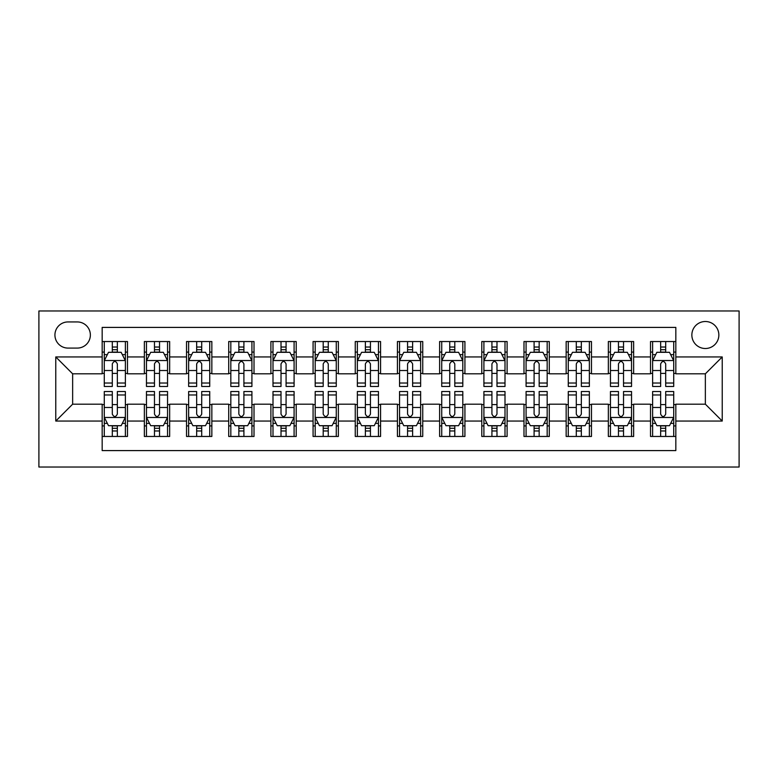 <?xml version="1.0" encoding="UTF-8"?>
<svg xmlns="http://www.w3.org/2000/svg" width="778" height="778" viewBox="0 0 778 778"><rect width="100%" height="100%" fill="white"/><g stroke="black" fill="none" stroke-linecap="round" stroke-linejoin="round"><path stroke-width="1.17" d="M705.354 321.509A13.498 13.498 0 0 0 691.856 335.007A13.498 13.498 0 0 0 705.354 348.505A13.498 13.498 0 0 0 718.853 335.007A13.498 13.498 0 0 0 705.354 321.509M38.9 467.033L739.1 467.033L739.1 310.967L38.9 310.967L38.9 467.033M675.829 341.542L650.525 341.542L650.525 356.946L633.652 356.946L633.652 373.819L650.525 373.819L650.525 356.946M633.652 356.946L633.652 341.542L608.338 341.542L608.338 356.946L591.465 356.946L591.465 373.819L608.338 373.819L608.338 356.946M591.465 356.946L591.465 341.542L566.16 341.542L566.16 356.946L549.287 356.946L549.287 373.819L566.16 373.819L566.16 356.946M549.287 356.946L549.287 341.542L523.983 341.542L523.983 356.946L507.11 356.946L507.11 373.819L523.983 373.819L523.983 356.946M507.11 356.946L507.11 341.542L481.796 341.542L481.796 356.946L464.923 356.946L464.923 373.819L481.796 373.819L481.796 356.946M464.923 356.946L464.923 341.542L439.619 341.542L439.619 356.946L422.746 356.946L422.746 373.819L439.619 373.819L439.619 356.946M422.746 356.946L422.746 341.542L397.432 341.542L397.432 356.946L380.568 356.946L380.568 373.819L397.432 373.819L397.432 356.946M380.568 356.946L380.568 341.542L355.254 341.542L355.254 356.946L338.381 356.946L338.381 373.819L355.254 373.819L355.254 356.946M338.381 356.946L338.381 341.542L313.077 341.542L313.077 356.946L296.204 356.946L296.204 373.819L313.077 373.819L313.077 356.946M296.204 356.946L296.204 341.542L270.89 341.542L270.89 356.946L254.017 356.946L254.017 373.819L270.89 373.819L270.89 356.946M254.017 356.946L254.017 341.542L228.713 341.542L228.713 356.946L211.84 356.946L211.84 373.819L228.713 373.819L228.713 356.946M211.84 356.946L211.84 341.542L186.535 341.542L186.535 356.946L169.662 356.946L169.662 373.819L186.535 373.819L186.535 356.946M169.662 356.946L169.662 341.542L144.348 341.542L144.348 373.819L127.475 373.819L127.475 341.542L102.171 341.542M102.171 436.458L127.475 436.458L127.475 404.181L144.348 404.181L144.348 436.458L169.662 436.458L169.662 404.181L186.535 404.181L186.535 421.054L169.662 421.054M186.535 421.054L186.535 436.458L211.84 436.458L211.84 404.181L228.713 404.181L228.713 421.054L211.84 421.054M228.713 421.054L228.713 436.458L254.017 436.458L254.017 404.181L270.89 404.181L270.89 421.054L254.017 421.054M270.89 421.054L270.89 436.458L296.204 436.458L296.204 404.181L313.077 404.181L313.077 421.054L296.204 421.054M313.077 421.054L313.077 436.458L338.381 436.458L338.381 404.181L355.254 404.181L355.254 421.054L338.381 421.054M355.254 421.054L355.254 436.458L380.568 436.458L380.568 404.181L397.432 404.181L397.432 421.054L380.568 421.054M397.432 421.054L397.432 436.458L422.746 436.458L422.746 404.181L439.619 404.181L439.619 421.054L422.746 421.054M439.619 421.054L439.619 436.458L464.923 436.458L464.923 404.181L481.796 404.181L481.796 421.054L464.923 421.054M481.796 421.054L481.796 436.458L507.11 436.458L507.11 404.181L523.983 404.181L523.983 421.054L507.11 421.054M523.983 421.054L523.983 436.458L549.287 436.458L549.287 404.181L566.16 404.181L566.16 421.054L549.287 421.054M566.16 421.054L566.16 436.458L591.465 436.458L591.465 404.181L608.338 404.181L608.338 421.054L591.465 421.054M608.338 421.054L608.338 436.458L633.652 436.458L633.652 404.181L650.525 404.181L650.525 421.054L633.652 421.054M68.007 348.087L77.285 348.087A13.08 13.08 0 0 0 90.365 335.007A13.08 13.08 0 0 0 77.285 321.936L68.007 321.936A13.08 13.08 0 0 0 54.927 335.007A13.08 13.08 0 0 0 68.007 348.087M675.829 356.946L675.829 327.412L102.171 327.412L102.171 373.819L72.646 373.819L72.646 404.181L102.171 404.181L102.171 450.588L675.829 450.588L675.829 404.181L705.354 404.181L705.354 373.819L675.829 373.819L675.829 356.946L722.227 356.946L722.227 421.054L675.829 421.054M102.171 421.054L55.773 421.054L55.773 356.946L102.171 356.946M650.525 421.054L650.525 436.458L675.829 436.458M102.171 352.094L104.281 352.094M112.295 352.094L117.352 352.094M125.375 352.094L127.475 352.094M102.171 373.391L104.281 373.391M112.295 373.391L117.352 373.391M125.375 373.391L127.475 373.391M102.171 404.609L104.281 404.609M112.295 404.609L117.352 404.609M125.375 404.609L127.475 404.609M102.171 425.906L104.281 425.906M112.295 425.906L117.352 425.906M125.375 425.906L127.475 425.906M144.348 373.391L146.458 373.391M154.472 373.391L159.539 373.391M167.552 373.391L169.662 373.391M144.348 352.094L146.458 352.094M154.472 352.094L159.539 352.094M167.552 352.094L169.662 352.094M144.348 404.609L146.458 404.609M154.472 404.609L159.539 404.609M167.552 404.609L169.662 404.609M144.348 425.906L146.458 425.906M154.472 425.906L159.539 425.906M167.552 425.906L169.662 425.906M186.535 404.609L188.646 404.609M196.659 404.609L201.716 404.609M209.729 404.609L211.84 404.609M186.535 425.906L188.646 425.906M196.659 425.906L201.716 425.906M209.729 425.906L211.84 425.906M186.535 352.094L188.646 352.094M196.659 352.094L201.716 352.094M209.729 352.094L211.84 352.094M186.535 373.391L188.646 373.391M196.659 373.391L201.716 373.391M209.729 373.391L211.84 373.391M228.713 404.609L230.823 404.609M238.836 404.609L243.903 404.609M251.916 404.609L254.017 404.609M228.713 425.906L230.823 425.906M238.836 425.906L243.903 425.906M251.916 425.906L254.017 425.906M228.713 352.094L230.823 352.094M238.836 352.094L243.903 352.094M251.916 352.094L254.017 352.094M228.713 373.391L230.823 373.391M238.836 373.391L243.903 373.391M251.916 373.391L254.017 373.391M270.89 404.609L273 404.609M281.014 404.609L286.08 404.609M294.094 404.609L296.204 404.609M270.89 425.906L273 425.906M281.014 425.906L286.08 425.906M294.094 425.906L296.204 425.906M270.89 352.094L273 352.094M281.014 352.094L286.08 352.094M294.094 352.094L296.204 352.094M270.89 373.391L273 373.391M281.014 373.391L286.08 373.391M294.094 373.391L296.204 373.391M313.077 404.609L315.187 404.609M323.201 404.609L328.258 404.609M336.271 404.609L338.381 404.609M313.077 425.906L315.187 425.906M323.201 425.906L328.258 425.906M336.271 425.906L338.381 425.906M313.077 352.094L315.187 352.094M323.201 352.094L328.258 352.094M336.271 352.094L338.381 352.094M313.077 373.391L315.187 373.391M323.201 373.391L328.258 373.391M336.271 373.391L338.381 373.391M355.254 404.609L357.365 404.609M365.378 404.609L370.445 404.609M378.458 404.609L380.568 404.609M355.254 425.906L357.365 425.906M365.378 425.906L370.445 425.906M378.458 425.906L380.568 425.906M355.254 352.094L357.365 352.094M365.378 352.094L370.445 352.094M378.458 352.094L380.568 352.094M355.254 373.391L357.365 373.391M365.378 373.391L370.445 373.391M378.458 373.391L380.568 373.391M397.432 404.609L399.542 404.609M407.555 404.609L412.622 404.609M420.635 404.609L422.746 404.609M397.432 425.906L399.542 425.906M407.555 425.906L412.622 425.906M420.635 425.906L422.746 425.906M397.432 352.094L399.542 352.094M407.555 352.094L412.622 352.094M420.635 352.094L422.746 352.094M397.432 373.391L399.542 373.391M407.555 373.391L412.622 373.391M420.635 373.391L422.746 373.391M439.619 404.609L441.729 404.609M449.742 404.609L454.799 404.609M462.813 404.609L464.923 404.609M439.619 425.906L441.729 425.906M449.742 425.906L454.799 425.906M462.813 425.906L464.923 425.906M439.619 352.094L441.729 352.094M449.742 352.094L454.799 352.094M462.813 352.094L464.923 352.094M439.619 373.391L441.729 373.391M449.742 373.391L454.799 373.391M462.813 373.391L464.923 373.391M481.796 404.609L483.906 404.609M491.92 404.609L496.986 404.609M505 404.609L507.11 404.609M481.796 425.906L483.906 425.906M491.92 425.906L496.986 425.906M505 425.906L507.11 425.906M481.796 352.094L483.906 352.094M491.92 352.094L496.986 352.094M505 352.094L507.11 352.094M481.796 373.391L483.906 373.391M491.92 373.391L496.986 373.391M505 373.391L507.11 373.391M523.983 404.609L526.084 404.609M534.097 404.609L539.164 404.609M547.177 404.609L549.287 404.609M523.983 425.906L526.084 425.906M534.097 425.906L539.164 425.906M547.177 425.906L549.287 425.906M523.983 352.094L526.084 352.094M534.097 352.094L539.164 352.094M547.177 352.094L549.287 352.094M523.983 373.391L526.084 373.391M534.097 373.391L539.164 373.391M547.177 373.391L549.287 373.391M566.16 404.609L568.271 404.609M576.284 404.609L581.341 404.609M589.354 404.609L591.465 404.609M566.16 425.906L568.271 425.906M576.284 425.906L581.341 425.906M589.354 425.906L591.465 425.906M566.16 352.094L568.271 352.094M576.284 352.094L581.341 352.094M589.354 352.094L591.465 352.094M566.16 373.391L568.271 373.391M576.284 373.391L581.341 373.391M589.354 373.391L591.465 373.391M608.338 404.609L610.448 404.609M618.461 404.609L623.528 404.609M631.542 404.609L633.652 404.609M608.338 425.906L610.448 425.906M618.461 425.906L623.528 425.906M631.542 425.906L633.652 425.906M608.338 352.094L610.448 352.094M618.461 352.094L623.528 352.094M631.542 352.094L633.652 352.094M608.338 373.391L610.448 373.391M618.461 373.391L623.528 373.391M631.542 373.391L633.652 373.391M650.525 404.609L652.625 404.609M660.648 404.609L665.705 404.609M673.719 404.609L675.829 404.609M650.525 425.906L652.625 425.906M660.648 425.906L665.705 425.906M673.719 425.906L675.829 425.906M650.525 352.094L652.625 352.094M660.648 352.094L665.705 352.094M673.719 352.094L675.829 352.094M650.525 373.391L652.625 373.391M660.648 373.391L665.705 373.391M673.719 373.391L675.829 373.391M72.646 373.819L55.773 356.946M72.646 404.181L55.773 421.054M722.227 356.946L705.354 373.819M722.227 421.054L705.354 404.181M117.352 347.027L112.295 347.027M125.375 383.029L117.352 383.029L117.352 386.471L125.375 386.471L125.375 360.739L121.154 352.308L108.502 352.308L104.281 360.739L104.281 386.471L112.295 386.471L112.295 383.029L104.281 383.029M104.281 360.739L104.281 341.542M125.375 360.739L125.375 341.542M112.295 352.308L112.295 341.542M117.352 341.542L117.352 352.308M117.352 383.029L117.352 363.9C115.669 360.652 113.987 360.652 112.295 363.9L112.295 383.029M112.295 430.973L117.352 430.973M104.281 394.971L112.295 394.971L112.295 391.529L104.281 391.529L104.281 417.261L108.502 425.692L121.154 425.692L125.375 417.261L125.375 391.529L117.352 391.529L117.352 394.971L125.375 394.971M125.375 417.261L125.375 436.458M104.281 417.261L104.281 436.458M117.352 425.692L117.352 436.458M112.295 436.458L112.295 425.692M112.295 394.971L112.295 414.1C113.977 417.348 115.669 417.348 117.352 414.1L117.352 394.971M159.539 347.027L154.472 347.027M167.552 383.029L159.539 383.029L159.539 386.471L167.552 386.471L167.552 360.739L163.331 352.308L150.679 352.308L146.458 360.739L146.458 386.471L154.472 386.471L154.472 383.029L146.458 383.029M146.458 360.739L146.458 341.542M167.552 360.739L167.552 341.542M154.472 352.308L154.472 341.542M159.539 341.542L159.539 352.308M159.539 383.029L159.539 363.9C157.856 360.652 156.164 360.652 154.472 363.9L154.472 383.029M201.716 347.027L196.659 347.027M209.729 383.029L201.716 383.029L201.716 386.471L209.729 386.471L209.729 360.739L205.518 352.308L192.856 352.308L188.646 360.739L188.646 386.471L196.659 386.471L196.659 383.029L188.646 383.029M188.646 360.739L188.646 341.542M209.729 360.739L209.729 341.542M196.659 352.308L196.659 341.542M201.716 341.542L201.716 352.308M201.716 383.029L201.716 363.9C200.034 360.652 198.341 360.652 196.659 363.9L196.659 383.029M243.903 347.027L238.836 347.027M251.916 383.029L243.903 383.029L243.903 386.471L251.916 386.471L251.916 360.739L247.696 352.308L235.044 352.308L230.823 360.739L230.823 386.471L238.836 386.471L238.836 383.029L230.823 383.029M230.823 360.739L230.823 341.542M251.916 360.739L251.916 341.542M238.836 352.308L238.836 341.542M243.903 341.542L243.903 352.308M243.903 383.029L243.903 363.9C242.211 360.652 240.528 360.652 238.836 363.9L238.836 383.029M286.08 347.027L281.014 347.027M294.094 383.029L286.08 383.029L286.08 386.471L294.094 386.471L294.094 360.739L289.873 352.308L277.221 352.308L273 360.739L273 386.471L281.014 386.471L281.014 383.029L273 383.029M273 360.739L273 341.542M294.094 360.739L294.094 341.542M281.014 352.308L281.014 341.542M286.08 341.542L286.08 352.308M286.08 383.029L286.08 363.9C284.398 360.652 282.706 360.652 281.014 363.9L281.014 383.029M154.472 430.973L159.539 430.973M146.458 394.971L154.472 394.971L154.472 391.529L146.458 391.529L146.458 417.261L150.679 425.692L163.331 425.692L167.552 417.261L167.552 391.529L159.539 391.529L159.539 394.971L167.552 394.971M167.552 417.261L167.552 436.458M146.458 417.261L146.458 436.458M159.539 425.692L159.539 436.458M154.472 436.458L154.472 425.692M154.472 394.971L154.472 414.1C156.164 417.348 157.846 417.348 159.539 414.1L159.539 394.971M196.659 430.973L201.716 430.973M188.646 394.971L196.659 394.971L196.659 391.529L188.646 391.529L188.646 417.261L192.856 425.692L205.518 425.692L209.729 417.261L209.729 391.529L201.716 391.529L201.716 394.971L209.729 394.971M209.729 417.261L209.729 436.458M188.646 417.261L188.646 436.458M201.716 425.692L201.716 436.458M196.659 436.458L196.659 425.692M196.659 394.971L196.659 414.1C198.341 417.348 200.024 417.348 201.716 414.1L201.716 394.971M238.836 430.973L243.903 430.973M230.823 394.971L238.836 394.971L238.836 391.529L230.823 391.529L230.823 417.261L235.044 425.692L247.696 425.692L251.916 417.261L251.916 391.529L243.903 391.529L243.903 394.971L251.916 394.971M251.916 417.261L251.916 436.458M230.823 417.261L230.823 436.458M243.903 425.692L243.903 436.458M238.836 436.458L238.836 425.692M238.836 394.971L238.836 414.1C240.519 417.348 242.211 417.348 243.903 414.1L243.903 394.971M281.014 430.973L286.08 430.973M273 394.971L281.014 394.971L281.014 391.529L273 391.529L273 417.261L277.221 425.692L289.873 425.692L294.094 417.261L294.094 391.529L286.08 391.529L286.08 394.971L294.094 394.971M294.094 417.261L294.094 436.458M273 417.261L273 436.458M286.08 425.692L286.08 436.458M281.014 436.458L281.014 425.692M281.014 394.971L281.014 414.1C282.706 417.348 284.388 417.348 286.08 414.1L286.08 394.971M328.258 347.027L323.201 347.027M336.271 383.029L328.258 383.029L328.258 386.471L336.271 386.471L336.271 360.739L332.06 352.308L319.398 352.308L315.187 360.739L315.187 386.471L323.201 386.471L323.201 383.029L315.187 383.029M315.187 360.739L315.187 341.542M336.271 360.739L336.271 341.542M323.201 352.308L323.201 341.542M328.258 341.542L328.258 352.308M328.258 383.029L328.258 363.9C326.575 360.652 324.883 360.652 323.201 363.9L323.201 383.029M323.201 430.973L328.258 430.973M315.187 394.971L323.201 394.971L323.201 391.529L315.187 391.529L315.187 417.261L319.398 425.692L332.06 425.692L336.271 417.261L336.271 391.529L328.258 391.529L328.258 394.971L336.271 394.971M336.271 417.261L336.271 436.458M315.187 417.261L315.187 436.458M328.258 425.692L328.258 436.458M323.201 436.458L323.201 425.692M323.201 394.971L323.201 414.1C324.883 417.348 326.566 417.348 328.258 414.1L328.258 394.971M370.445 347.027L365.378 347.027M378.458 383.029L370.445 383.029L370.445 386.471L378.458 386.471L378.458 360.739L374.237 352.308L361.585 352.308L357.365 360.739L357.365 386.471L365.378 386.471L365.378 383.029L357.365 383.029M357.365 360.739L357.365 341.542M378.458 360.739L378.458 341.542M365.378 352.308L365.378 341.542M370.445 341.542L370.445 352.308M370.445 383.029L370.445 363.9C368.753 360.652 367.07 360.652 365.378 363.9L365.378 383.029M365.378 430.973L370.445 430.973M357.365 394.971L365.378 394.971L365.378 391.529L357.365 391.529L357.365 417.261L361.585 425.692L374.237 425.692L378.458 417.261L378.458 391.529L370.445 391.529L370.445 394.971L378.458 394.971M378.458 417.261L378.458 436.458M357.365 417.261L357.365 436.458M370.445 425.692L370.445 436.458M365.378 436.458L365.378 425.692M365.378 394.971L365.378 414.1C367.06 417.348 368.753 417.348 370.445 414.1L370.445 394.971M412.622 347.027L407.555 347.027M420.635 383.029L412.622 383.029L412.622 386.471L420.635 386.471L420.635 360.739L416.415 352.308L403.763 352.308L399.542 360.739L399.542 386.471L407.555 386.471L407.555 383.029L399.542 383.029M399.542 360.739L399.542 341.542M420.635 360.739L420.635 341.542M407.555 352.308L407.555 341.542M412.622 341.542L412.622 352.308M412.622 383.029L412.622 363.9C410.94 360.652 409.247 360.652 407.555 363.9L407.555 383.029M407.555 430.973L412.622 430.973M399.542 394.971L407.555 394.971L407.555 391.529L399.542 391.529L399.542 417.261L403.763 425.692L416.415 425.692L420.635 417.261L420.635 391.529L412.622 391.529L412.622 394.971L420.635 394.971M420.635 417.261L420.635 436.458M399.542 417.261L399.542 436.458M412.622 425.692L412.622 436.458M407.555 436.458L407.555 425.692M407.555 394.971L407.555 414.1C409.247 417.348 410.93 417.348 412.622 414.1L412.622 394.971M454.799 347.027L449.742 347.027M462.813 383.029L454.799 383.029L454.799 386.471L462.813 386.471L462.813 360.739L458.602 352.308L445.94 352.308L441.729 360.739L441.729 386.471L449.742 386.471L449.742 383.029L441.729 383.029M441.729 360.739L441.729 341.542M462.813 360.739L462.813 341.542M449.742 352.308L449.742 341.542M454.799 341.542L454.799 352.308M454.799 383.029L454.799 363.9C453.117 360.652 451.435 360.652 449.742 363.9L449.742 383.029M449.742 430.973L454.799 430.973M441.729 394.971L449.742 394.971L449.742 391.529L441.729 391.529L441.729 417.261L445.94 425.692L458.602 425.692L462.813 417.261L462.813 391.529L454.799 391.529L454.799 394.971L462.813 394.971M462.813 417.261L462.813 436.458M441.729 417.261L441.729 436.458M454.799 425.692L454.799 436.458M449.742 436.458L449.742 425.692M449.742 394.971L449.742 414.1C451.425 417.348 453.117 417.348 454.799 414.1L454.799 394.971M496.986 347.027L491.92 347.027M505 383.029L496.986 383.029L496.986 386.471L505 386.471L505 360.739L500.779 352.308L488.127 352.308L483.906 360.739L483.906 386.471L491.92 386.471L491.92 383.029L483.906 383.029M483.906 360.739L483.906 341.542M505 360.739L505 341.542M491.92 352.308L491.92 341.542M496.986 341.542L496.986 352.308M496.986 383.029L496.986 363.9C495.294 360.652 493.612 360.652 491.92 363.9L491.92 383.029M491.92 430.973L496.986 430.973M483.906 394.971L491.92 394.971L491.92 391.529L483.906 391.529L483.906 417.261L488.127 425.692L500.779 425.692L505 417.261L505 391.529L496.986 391.529L496.986 394.971L505 394.971M505 417.261L505 436.458M483.906 417.261L483.906 436.458M496.986 425.692L496.986 436.458M491.92 436.458L491.92 425.692M491.92 394.971L491.92 414.1C493.602 417.348 495.294 417.348 496.986 414.1L496.986 394.971M539.164 347.027L534.097 347.027M547.177 383.029L539.164 383.029L539.164 386.471L547.177 386.471L547.177 360.739L542.956 352.308L530.304 352.308L526.084 360.739L526.084 386.471L534.097 386.471L534.097 383.029L526.084 383.029M526.084 360.739L526.084 341.542M547.177 360.739L547.177 341.542M534.097 352.308L534.097 341.542M539.164 341.542L539.164 352.308M539.164 383.029L539.164 363.9C537.481 360.652 535.789 360.652 534.097 363.9L534.097 383.029M534.097 430.973L539.164 430.973M526.084 394.971L534.097 394.971L534.097 391.529L526.084 391.529L526.084 417.261L530.304 425.692L542.956 425.692L547.177 417.261L547.177 391.529L539.164 391.529L539.164 394.971L547.177 394.971M547.177 417.261L547.177 436.458M526.084 417.261L526.084 436.458M539.164 425.692L539.164 436.458M534.097 436.458L534.097 425.692M534.097 394.971L534.097 414.1C535.789 417.348 537.472 417.348 539.164 414.1L539.164 394.971M581.341 347.027L576.284 347.027M589.354 383.029L581.341 383.029L581.341 386.471L589.354 386.471L589.354 360.739L585.144 352.308L572.482 352.308L568.271 360.739L568.271 386.471L576.284 386.471L576.284 383.029L568.271 383.029M568.271 360.739L568.271 341.542M589.354 360.739L589.354 341.542M576.284 352.308L576.284 341.542M581.341 341.542L581.341 352.308M581.341 383.029L581.341 363.9C579.659 360.652 577.976 360.652 576.284 363.9L576.284 383.029M576.284 430.973L581.341 430.973M568.271 394.971L576.284 394.971L576.284 391.529L568.271 391.529L568.271 417.261L572.482 425.692L585.144 425.692L589.354 417.261L589.354 391.529L581.341 391.529L581.341 394.971L589.354 394.971M589.354 417.261L589.354 436.458M568.271 417.261L568.271 436.458M581.341 425.692L581.341 436.458M576.284 436.458L576.284 425.692M576.284 394.971L576.284 414.1C577.966 417.348 579.659 417.348 581.341 414.1L581.341 394.971M623.528 347.027L618.461 347.027M631.542 383.029L623.528 383.029L623.528 386.471L631.542 386.471L631.542 360.739L627.321 352.308L614.669 352.308L610.448 360.739L610.448 386.471L618.461 386.471L618.461 383.029L610.448 383.029M610.448 360.739L610.448 341.542M631.542 360.739L631.542 341.542M618.461 352.308L618.461 341.542M623.528 341.542L623.528 352.308M623.528 383.029L623.528 363.9C621.836 360.652 620.154 360.652 618.461 363.9L618.461 383.029M618.461 430.973L623.528 430.973M610.448 394.971L618.461 394.971L618.461 391.529L610.448 391.529L610.448 417.261L614.669 425.692L627.321 425.692L631.542 417.261L631.542 391.529L623.528 391.529L623.528 394.971L631.542 394.971M631.542 417.261L631.542 436.458M610.448 417.261L610.448 436.458M623.528 425.692L623.528 436.458M618.461 436.458L618.461 425.692M618.461 394.971L618.461 414.1C620.144 417.348 621.836 417.348 623.528 414.1L623.528 394.971M665.705 347.027L660.648 347.027M673.719 383.029L665.705 383.029L665.705 386.471L673.719 386.471L673.719 360.739L669.498 352.308L656.846 352.308L652.625 360.739L652.625 386.471L660.648 386.471L660.648 383.029L652.625 383.029M652.625 360.739L652.625 341.542M673.719 360.739L673.719 341.542M660.648 352.308L660.648 341.542M665.705 341.542L665.705 352.308M665.705 383.029L665.705 363.9C664.023 360.652 662.331 360.652 660.648 363.9L660.648 383.029M660.648 430.973L665.705 430.973M652.625 394.971L660.648 394.971L660.648 391.529L652.625 391.529L652.625 417.261L656.846 425.692L669.498 425.692L673.719 417.261L673.719 391.529L665.705 391.529L665.705 394.971L673.719 394.971M673.719 417.261L673.719 436.458M652.625 417.261L652.625 436.458M665.705 425.692L665.705 436.458M660.648 436.458L660.648 425.692M660.648 394.971L660.648 414.1C662.331 417.348 664.013 417.348 665.705 414.1L665.705 394.971M144.348 421.054L127.475 421.054M144.348 356.946L127.475 356.946M125.268 360.525L104.388 360.525M104.281 354.622L107.335 354.622M122.311 354.622L125.375 354.622M112.295 370.513L104.281 370.513M125.375 370.513L117.352 370.513M117.352 349.711L112.295 349.711M104.388 417.475L125.268 417.475M125.375 423.378L122.311 423.378M107.335 423.378L104.281 423.378M117.352 407.487L125.375 407.487M104.281 407.487L112.295 407.487M112.295 428.289L117.352 428.289M167.445 360.525L146.565 360.525M146.458 354.622L149.522 354.622M164.498 354.622L167.552 354.622M154.472 370.513L146.458 370.513M167.552 370.513L159.539 370.513M159.539 349.711L154.472 349.711M209.622 360.525L188.743 360.525M188.646 354.622L191.699 354.622M206.676 354.622L209.729 354.622M196.659 370.513L188.646 370.513M209.729 370.513L201.716 370.513M201.716 349.711L196.659 349.711M251.809 360.525L230.93 360.525M230.823 354.622L233.877 354.622M248.853 354.622L251.916 354.622M238.836 370.513L230.823 370.513M251.916 370.513L243.903 370.513M243.903 349.711L238.836 349.711M293.987 360.525L273.107 360.525M273 354.622L276.064 354.622M291.04 354.622L294.094 354.622M281.014 370.513L273 370.513M294.094 370.513L286.08 370.513M286.08 349.711L281.014 349.711M146.565 417.475L167.445 417.475M167.552 423.378L164.498 423.378M149.522 423.378L146.458 423.378M159.539 407.487L167.552 407.487M146.458 407.487L154.472 407.487M154.472 428.289L159.539 428.289M188.743 417.475L209.622 417.475M209.729 423.378L206.676 423.378M191.699 423.378L188.646 423.378M201.716 407.487L209.729 407.487M188.646 407.487L196.659 407.487M196.659 428.289L201.716 428.289M230.93 417.475L251.809 417.475M251.916 423.378L248.853 423.378M233.877 423.378L230.823 423.378M243.903 407.487L251.916 407.487M230.823 407.487L238.836 407.487M238.836 428.289L243.903 428.289M273.107 417.475L293.987 417.475M294.094 423.378L291.04 423.378M276.064 423.378L273 423.378M286.08 407.487L294.094 407.487M273 407.487L281.014 407.487M281.014 428.289L286.08 428.289M336.164 360.525L315.284 360.525M315.187 354.622L318.241 354.622M333.217 354.622L336.271 354.622M323.201 370.513L315.187 370.513M336.271 370.513L328.258 370.513M328.258 349.711L323.201 349.711M315.284 417.475L336.164 417.475M336.271 423.378L333.217 423.378M318.241 423.378L315.187 423.378M328.258 407.487L336.271 407.487M315.187 407.487L323.201 407.487M323.201 428.289L328.258 428.289M378.351 360.525L357.472 360.525M357.365 354.622L360.418 354.622M375.395 354.622L378.458 354.622M365.378 370.513L357.365 370.513M378.458 370.513L370.445 370.513M370.445 349.711L365.378 349.711M357.472 417.475L378.351 417.475M378.458 423.378L375.395 423.378M360.418 423.378L357.365 423.378M370.445 407.487L378.458 407.487M357.365 407.487L365.378 407.487M365.378 428.289L370.445 428.289M420.528 360.525L399.649 360.525M399.542 354.622L402.605 354.622M417.582 354.622L420.635 354.622M407.555 370.513L399.542 370.513M420.635 370.513L412.622 370.513M412.622 349.711L407.555 349.711M399.649 417.475L420.528 417.475M420.635 423.378L417.582 423.378M402.605 423.378L399.542 423.378M412.622 407.487L420.635 407.487M399.542 407.487L407.555 407.487M407.555 428.289L412.622 428.289M462.716 360.525L441.836 360.525M441.729 354.622L444.783 354.622M459.759 354.622L462.813 354.622M449.742 370.513L441.729 370.513M462.813 370.513L454.799 370.513M454.799 349.711L449.742 349.711M441.836 417.475L462.716 417.475M462.813 423.378L459.759 423.378M444.783 423.378L441.729 423.378M454.799 407.487L462.813 407.487M441.729 407.487L449.742 407.487M449.742 428.289L454.799 428.289M504.893 360.525L484.013 360.525M483.906 354.622L486.96 354.622M501.936 354.622L505 354.622M491.92 370.513L483.906 370.513M505 370.513L496.986 370.513M496.986 349.711L491.92 349.711M484.013 417.475L504.893 417.475M505 423.378L501.936 423.378M486.96 423.378L483.906 423.378M496.986 407.487L505 407.487M483.906 407.487L491.92 407.487M491.92 428.289L496.986 428.289M547.07 360.525L526.191 360.525M526.084 354.622L529.147 354.622M544.123 354.622L547.177 354.622M534.097 370.513L526.084 370.513M547.177 370.513L539.164 370.513M539.164 349.711L534.097 349.711M526.191 417.475L547.07 417.475M547.177 423.378L544.123 423.378M529.147 423.378L526.084 423.378M539.164 407.487L547.177 407.487M526.084 407.487L534.097 407.487M534.097 428.289L539.164 428.289M589.257 360.525L568.378 360.525M568.271 354.622L571.324 354.622M586.301 354.622L589.354 354.622M576.284 370.513L568.271 370.513M589.354 370.513L581.341 370.513M581.341 349.711L576.284 349.711M568.378 417.475L589.257 417.475M589.354 423.378L586.301 423.378M571.324 423.378L568.271 423.378M581.341 407.487L589.354 407.487M568.271 407.487L576.284 407.487M576.284 428.289L581.341 428.289M631.435 360.525L610.555 360.525M610.448 354.622L613.502 354.622M628.478 354.622L631.542 354.622M618.461 370.513L610.448 370.513M631.542 370.513L623.528 370.513M623.528 349.711L618.461 349.711M610.555 417.475L631.435 417.475M631.542 423.378L628.478 423.378M613.502 423.378L610.448 423.378M623.528 407.487L631.542 407.487M610.448 407.487L618.461 407.487M618.461 428.289L623.528 428.289M673.612 360.525L652.732 360.525M652.625 354.622L655.689 354.622M670.665 354.622L673.719 354.622M660.648 370.513L652.625 370.513M673.719 370.513L665.705 370.513M665.705 349.711L660.648 349.711M652.732 417.475L673.612 417.475M673.719 423.378L670.665 423.378M655.689 423.378L652.625 423.378M665.705 407.487L673.719 407.487M652.625 407.487L660.648 407.487M660.648 428.289L665.705 428.289"/></g></svg>
